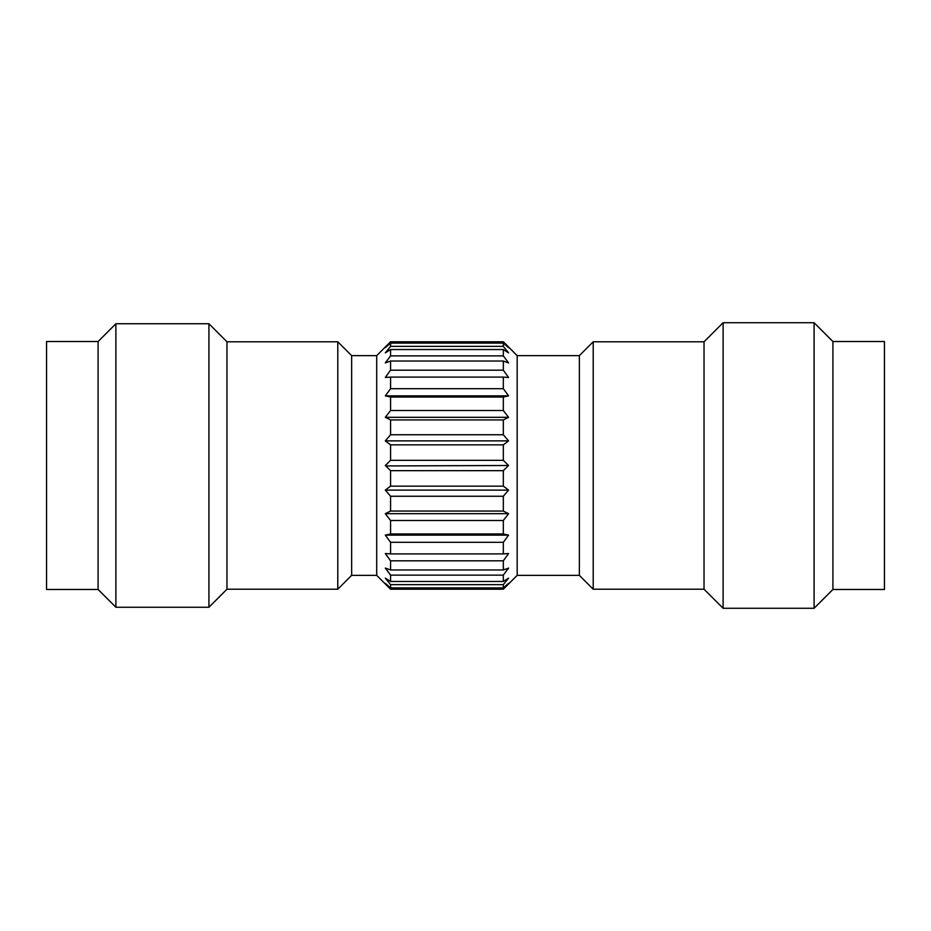 <?xml version="1.0" encoding="UTF-8"?>
<svg xmlns="http://www.w3.org/2000/svg" width="931" height="931" viewBox="0 0 931 931"><rect width="100%" height="100%" fill="white"/><g stroke="black" fill="none" stroke-linecap="round" stroke-linejoin="round"><path stroke-width="1.4" d="M390.38 470.481L385.306 465.5L390.566 460.345L390.566 444.843L385.306 440.875L390.566 434.754L390.566 419.939L385.306 417.321L390.566 410.513L390.566 397.013L385.306 395.873L390.566 388.681L390.566 377.09L385.306 377.474L390.566 370.189L390.566 361.03L385.306 362.915L390.566 355.875L390.566 349.532L385.306 352.849L390.566 346.355L390.566 343.108L385.306 347.694L390.566 341.782L376.706 355.642L351.65 355.642L337.79 341.782L226.966 341.782L208.928 323.744L115.886 323.744L115.886 607.256L208.928 607.256L208.928 323.744M351.65 355.642L351.65 575.358L376.706 575.358L376.706 355.642M503.508 470.481L508.582 465.5L385.748 465.942M390.566 589.218L385.306 583.306L390.566 587.892L390.566 584.645L385.306 578.151L390.566 581.468L390.566 575.125L385.306 568.085L390.566 569.97L390.566 560.811L385.306 553.526L390.566 553.91L390.566 542.319L385.306 535.127L390.566 533.987L390.566 520.487L385.306 513.679L390.566 511.061L390.566 496.246L385.306 490.125L390.566 486.157L390.566 470.655L503.322 470.655L503.322 486.157L508.582 490.125L503.322 496.246L503.322 511.061L508.582 513.679L503.322 520.487L503.322 533.987L508.582 535.127L503.322 542.319L503.322 553.91L508.582 553.526L503.322 560.811L503.322 569.97L508.582 568.085L503.322 575.125L503.322 581.468L508.582 578.151L503.322 584.645L503.322 587.892L508.582 583.306L503.322 589.218L390.566 589.218L376.706 575.358M390.566 434.754L503.322 434.754L503.322 419.939L508.582 417.321L503.322 410.513L503.322 397.013L508.582 395.873L503.322 388.681L503.322 377.09L508.582 377.474L503.322 370.189L503.322 361.03L508.582 362.915L503.322 355.875L503.322 349.532L508.582 352.849L503.322 346.355L503.322 343.108L508.582 347.694L503.322 341.782L390.566 341.782M390.566 419.939L503.322 419.939M385.306 417.321L508.582 417.321M390.566 410.513L503.322 410.513M390.566 397.013L503.322 397.013M385.306 395.873L508.582 395.873M390.566 388.681L503.322 388.681M390.566 377.09L503.322 377.09M390.566 370.189L503.322 370.189M390.566 361.03L503.322 361.03M390.566 355.875L503.322 355.875M390.566 349.532L503.322 349.532M390.566 346.355L503.322 346.355M390.566 343.108L503.322 343.108M390.566 342.038L503.322 342.038M390.566 460.345L503.322 460.345L508.582 465.5L508.14 465.942M390.566 588.962L503.322 588.962M390.566 587.892L503.322 587.892M390.566 584.645L503.322 584.645M390.566 581.468L503.322 581.468M390.566 575.125L503.322 575.125M390.566 569.97L503.322 569.97M390.566 560.811L503.322 560.811M390.566 553.91L503.322 553.91M390.566 542.319L503.322 542.319M385.306 535.127L508.582 535.127M390.566 533.987L503.322 533.987M390.566 520.487L503.322 520.487M385.306 513.679L508.582 513.679M390.566 511.061L503.322 511.061M390.566 496.246L503.322 496.246M385.306 490.125L508.582 490.125M390.566 486.157L503.322 486.157M390.566 444.843L503.322 444.843L508.582 440.875L503.322 434.754M503.322 460.345L503.322 444.843M385.306 440.875L508.582 440.875M517.17 575.358L517.17 355.642L579.35 355.642L579.35 575.358L517.17 575.358L503.322 589.218M579.35 575.358L593.21 589.218L593.21 341.782L579.35 355.642M593.21 589.218L704.034 589.218L704.034 341.782L593.21 341.782M704.034 589.218L723.108 608.28L723.108 322.72L704.034 341.782M832.908 589.474L832.908 341.526L884.45 341.526L884.45 589.474L832.908 589.474L814.09 608.28L814.09 322.72L723.108 322.72M814.09 608.28L723.108 608.28M351.65 575.358L337.79 589.218L337.79 341.782M337.79 589.218L226.966 589.218L226.966 341.782M226.966 589.218L208.928 607.256M115.886 323.744L98.092 341.526L98.092 589.474L115.886 607.256M98.092 589.474L46.55 589.474L46.55 341.526L98.092 341.526M517.17 355.642L503.322 341.782M832.908 341.526L814.09 322.72"/></g></svg>
